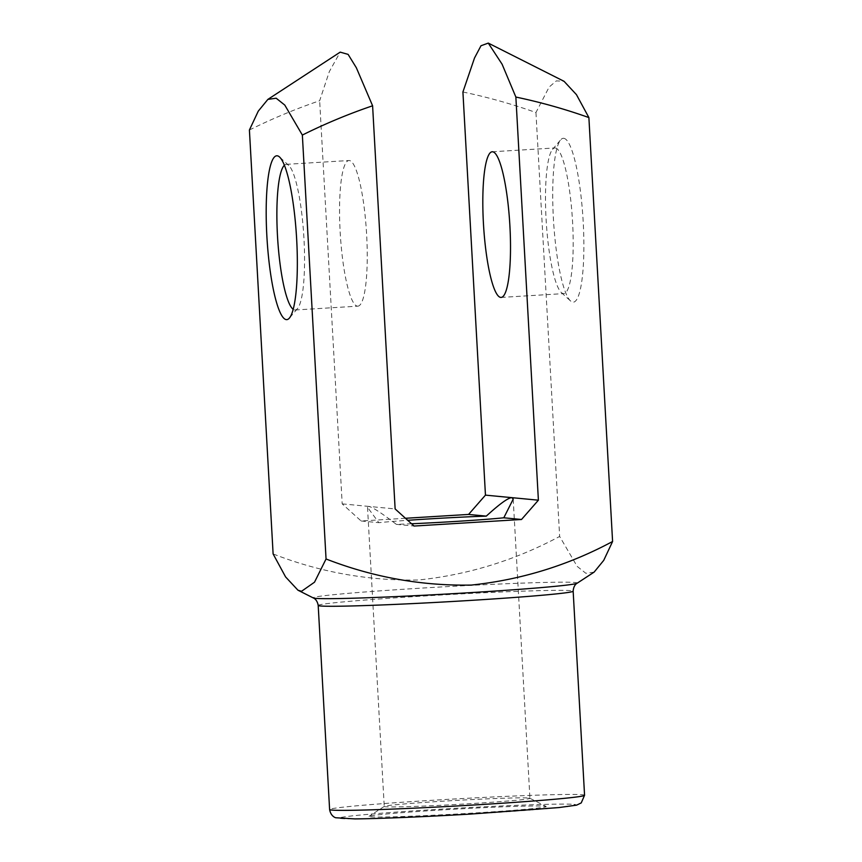 <?xml version="1.0" encoding="UTF-8"?>
<svg xmlns="http://www.w3.org/2000/svg" width="862" height="862" viewBox="0 0 862 862"><rect width="100%" height="100%" fill="white"/><g stroke="black" fill="none" stroke-linecap="round" stroke-linejoin="round"><path stroke-width="0.65" stroke-dasharray="4.31 3.23" d="M411.53 523.762A72.958 2.036 176.8 0 1 396.348 524.355L414.062 526.046M396.348 524.355C381.446 512.922 372.222 506.942 368.667 506.403L395.13 508.936M594.123 572.12L585.869 573.305L577.163 566.377L559.643 536.444C514.948 560.343 467.84 574.868 418.296 580.018C368.171 580.859 319.77 572.163 273.114 553.932M544.741 806.185A88.754 2.478 176.8 0 1 546.109 806.433A88.754 2.478 176.8 0 1 457.733 813.976A88.754 2.478 176.8 0 1 369.076 816.336A88.754 2.478 176.8 0 1 451.58 809.364A88.754 2.478 176.8 0 1 544.741 806.185M563.716 138.308A82.073 14.783 86.5 0 1 583.499 228.021A82.073 14.783 86.5 0 1 570.504 300.935A82.073 14.783 86.5 0 1 553.544 221.125A82.073 14.783 86.5 0 1 560.677 139.849A82.073 14.783 86.5 0 1 563.716 138.308M462.916 91.997C487.784 97.201 512.125 104.043 535.948 112.523L549.137 87.051L556.356 80.866L564.05 81.308M535.948 112.523L559.643 536.444M249.409 130.011C272.155 118.687 295.569 108.924 319.651 100.735L329.338 71.589L340.188 52.14M405.474 518.277L361.124 520.982L342.192 503.871L319.651 100.735M342.192 503.871L368.667 506.403L367.514 507.298L378.838 522.674A72.958 2.036 176.8 0 1 407.715 520.303M357.471 306.161A72.958 13.135 -93.5 0 0 357.838 306.161A72.958 13.135 -93.5 0 0 366.576 233.57A72.958 13.135 -93.5 0 0 349.325 160.526A72.958 13.135 -93.5 0 0 348.948 160.515A72.958 13.135 -93.5 0 0 340.221 233.106A72.958 13.135 -93.5 0 0 357.471 306.161M361.124 520.982L378.838 522.674M555.268 147.952A72.958 13.135 86.5 0 1 572.519 221.006A72.958 13.135 86.5 0 1 563.78 293.597A72.958 13.135 86.5 0 1 561.313 292.509A72.958 13.135 86.5 0 1 546.228 221.577A72.958 13.135 86.5 0 1 552.574 149.331A72.958 13.135 86.5 0 1 554.891 147.952A72.958 13.135 86.5 0 1 555.268 147.952M284.395 165.256A72.958 13.135 86.5 0 1 286.27 164.34A72.958 13.135 86.5 0 1 286.647 164.351A72.958 13.135 86.5 0 1 288.748 165.429A72.958 13.135 86.5 0 1 303.833 236.371A72.958 13.135 86.5 0 1 297.487 308.618A72.958 13.135 86.5 0 1 295.16 309.986A72.958 13.135 86.5 0 1 293.188 309.318M528.718 798.029A72.958 2.036 176.8 0 1 529.839 798.234A72.958 2.036 176.8 0 1 529.936 798.331A72.958 2.036 176.8 0 1 457.205 804.429A72.958 2.036 176.8 0 1 384.247 806.476A72.958 2.036 176.8 0 1 384.323 806.369A72.958 2.036 176.8 0 1 452.141 800.647A72.958 2.036 176.8 0 1 528.718 798.029M577.131 583.229A132.242 3.685 -3.2 0 0 575.073 582.496A132.242 3.685 -3.2 0 0 429.922 587.615A132.242 3.685 -3.2 0 0 313.369 597.98M318.197 605.436A127.673 3.556 176.8 0 1 433.952 595.416A127.673 3.556 176.8 0 1 571.032 590.653A127.673 3.556 176.8 0 1 573.155 591.181M584.565 795.27A127.673 3.556 -3.2 0 0 582.443 794.753A127.673 3.556 -3.2 0 0 445.363 799.505A127.673 3.556 -3.2 0 0 329.607 809.526M574.006 804.397A118.557 3.308 176.8 0 1 418.027 816.831A118.557 3.308 176.8 0 1 380.767 813.275A118.557 3.308 176.8 0 1 574.006 804.397M501.102 297.422L563.78 293.597M492.213 151.777L554.891 147.952M561.313 292.509L570.504 300.935M552.574 149.331L560.677 139.849M295.16 309.986L357.838 306.161M286.27 164.34L348.948 160.515M288.748 165.429L279.547 157.003M297.487 308.618L289.384 318.089M367.514 507.298L384.247 806.476M513.202 499.152L529.936 798.331M384.323 806.369L369.076 816.336M529.839 798.234L546.109 806.433"/><path stroke-width="1.29" d="M372.599 105.789C348.485 113.989 325.071 123.751 302.357 135.065L284.783 105.078L276.163 98.214L267.877 99.389L340.188 52.14L348.108 54.381L356.351 67.764L372.599 105.789L395.13 508.936L414.062 526.046L521.51 519.484L538.394 500.186L515.864 97.05L502.104 64.23L488.269 43.1L480.985 45.761L474.531 57.959L462.916 91.997L485.457 495.133L538.394 500.186M485.457 495.133L468.572 514.431L486.287 516.122C499.852 503.742 508.397 497.589 511.931 497.665L513.202 499.152L503.796 517.793L521.51 519.484M503.796 517.793A72.958 2.036 176.8 0 1 411.53 523.762M267.877 99.389L258.266 111.144L249.409 130.011L273.114 553.932L285.581 576.915L297.95 590.201L301.528 591.289L314.511 582.195L326.051 558.985C373.106 577.281 421.518 585.977 471.298 585.072C521.187 579.814 568.273 565.289 612.591 541.498L603.734 560.354L594.123 572.12L577.131 583.229C577.562 583.014 573.586 584.501 573.155 591.181A127.673 3.556 176.8 0 1 445.88 601.859A127.673 3.556 176.8 0 1 318.197 605.436L329.607 809.526A127.673 3.556 -3.2 0 0 457.291 805.959A127.673 3.556 -3.2 0 0 584.565 795.27L573.155 591.181M277.187 155.796A82.073 14.783 86.5 0 1 279.547 157.003A82.073 14.783 86.5 0 1 296.517 236.813A82.073 14.783 86.5 0 1 289.384 318.089A82.073 14.783 86.5 0 1 267.446 244.991A82.073 14.783 86.5 0 1 277.187 155.796M302.357 135.065L326.051 558.985M488.28 43.1L564.05 81.308L576.441 94.637L588.886 117.577L612.591 541.498M588.886 117.577C565.03 109.097 540.689 102.255 515.864 97.05M468.572 514.431L405.474 518.277M407.715 520.303A72.958 2.036 176.8 0 1 486.287 516.122M492.59 151.777A72.958 13.135 86.5 0 1 509.841 224.831A72.958 13.135 86.5 0 1 501.102 297.422A72.958 13.135 86.5 0 1 483.55 225.402A72.958 13.135 86.5 0 1 492.213 151.777A72.958 13.135 86.5 0 1 492.59 151.777M293.188 309.318A72.958 13.135 86.5 0 1 277.607 237.966A72.958 13.135 86.5 0 1 284.395 165.256M318.197 605.436C317.033 598.842 312.917 597.808 313.369 597.98A132.242 3.685 -3.2 0 0 315.406 598.347A132.242 3.685 -3.2 0 0 454.209 593.606A132.242 3.685 -3.2 0 0 577.131 583.229M313.369 597.98L297.95 590.201M329.607 809.526C330.857 816.68 335.911 817.844 335.76 817.747L354.864 818.9C377.739 818.749 425.031 816.767 470.641 814.062L558.953 807.565L576.656 805.13L581.236 802.91L584.565 795.27"/></g></svg>
